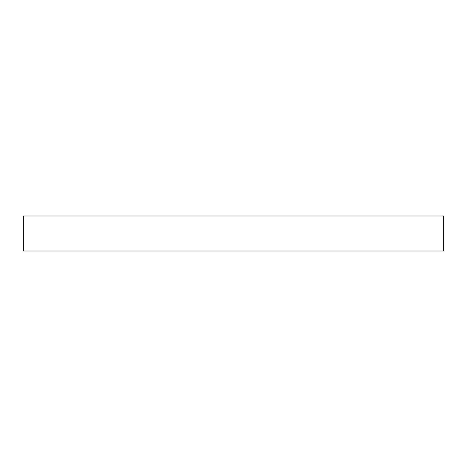 <?xml version="1.0" encoding="UTF-8"?>
<svg xmlns="http://www.w3.org/2000/svg" width="467" height="467" viewBox="0 0 467 467"><rect width="100%" height="100%" fill="white"/><g stroke="black" fill="none" stroke-linecap="round" stroke-linejoin="round"><path stroke-width="0.7" d="M23.35 215.987L443.65 215.987L23.35 215.987L23.35 251.012L443.65 251.012L443.65 215.987L443.65 251.012L23.35 251.012L23.35 215.987"/></g></svg>

